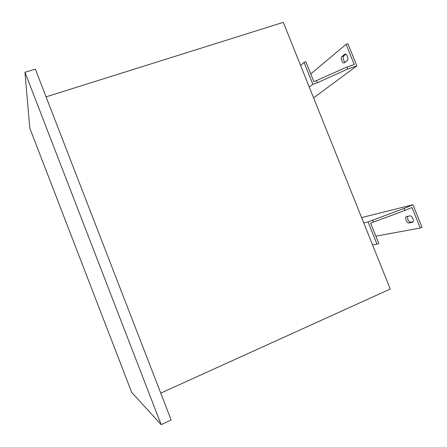 <?xml version="1.0" encoding="UTF-8"?>
<svg xmlns="http://www.w3.org/2000/svg" width="447" height="447" viewBox="0 0 447 447"><rect width="100%" height="100%" fill="white"/><g stroke="black" fill="none" stroke-linecap="round" stroke-linejoin="round"><path stroke-width="0.67" d="M347.403 56.3C348.09 58.294 348.04 59.725 347.252 60.591L344.168 62.938C342.346 63.742 340.206 57.702 341.899 56.545L344.983 54.121C345.872 53.958 346.676 54.685 347.403 56.3M300.607 65.486L304.049 62.373L305.877 61.764L313.889 81.723L346.995 67.011L354.248 64.519L346.101 44.337L347.911 43.733L356.851 65.871L347.794 68.989L317.392 82.734L312.85 84.304L309.29 87.126M313.598 97.871L356.851 65.871M345.134 62.245C343.106 60.233 342.62 58.132 343.67 55.942L345.81 54.221M310.76 73.934L346.101 44.337M304.049 62.373L312.85 84.304M347.794 68.989L346.995 67.011M316.616 80.784L317.392 82.734M412.955 218.695C413.598 220.511 413.503 221.69 412.676 222.22L409.033 222.98C406.999 223.561 404.317 217.326 406.317 216.666L409.91 215.856C411.039 215.812 412.056 216.761 412.955 218.695M375.877 236.156L420.275 228.015L411.989 207.486L404.87 210.476L370.641 223.114L378.788 243.414L377.005 244.179L372.552 244.889M363.735 222.891L368.06 221.885L377.005 244.179M368.06 221.885L404.06 208.47L412.95 204.748L422.046 227.255L420.275 228.015M361.606 217.594L412.95 204.748M413.162 221.751L410.771 222.237C408.318 221.349 407.262 219.393 407.586 216.37M404.06 208.47L404.87 210.476M372.524 220.019L373.318 221.997M160.758 393.12L390.259 289.036L283.309 22.35L46.069 96.848M35.341 69.134L171.156 419.979L161.155 424.65L24.954 72.263L35.341 69.134M161.155 424.65L131.697 392.388L29.832 128.233L24.954 72.263M345.296 54.076L344.704 54.277M341.899 56.545L343.67 55.942M412.832 222.131L412.497 222.276M410.771 222.237L409.033 222.98"/></g></svg>
